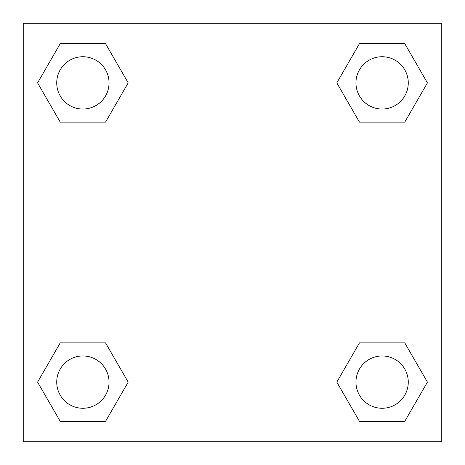 <?xml version="1.0" encoding="UTF-8"?>
<svg xmlns="http://www.w3.org/2000/svg" width="465" height="465" viewBox="0 0 465 465"><rect width="100%" height="100%" fill="white"/><g stroke="black" fill="none" stroke-linecap="round" stroke-linejoin="round"><path stroke-width="0.7" d="M404.765 122.121L359.462 122.121L404.765 122.121L427.416 82.886L404.765 122.121L359.462 122.121L336.811 82.886L359.462 43.652L336.811 82.886M60.235 43.652L105.538 43.652L60.235 43.652L105.538 43.652L128.189 82.886L105.538 122.121L60.235 122.121L105.538 122.121L60.235 122.121L37.584 82.886L60.235 43.652L37.584 82.886M60.235 342.879L105.538 342.879L60.235 342.879L37.584 382.114L60.235 342.879L105.538 342.879L128.189 382.114L105.538 421.348L60.235 421.348L105.538 421.348L60.235 421.348L37.584 382.114M370.634 342.879L359.462 342.879L370.634 342.879L359.462 342.879L336.811 382.114L359.462 342.879L404.765 342.879L359.462 342.879L404.765 342.879L427.416 382.114L404.765 421.348L359.462 421.348L404.765 421.348L359.462 421.348L336.811 382.114M441.75 23.25L23.25 23.25L23.25 441.75L441.75 441.75L441.75 23.25M359.462 43.652L404.765 43.652L359.462 43.652L404.765 43.652L427.416 82.886M408.27 382.114A26.156 26.156 0 0 0 369.036 359.462A26.156 26.156 0 0 0 369.036 404.765A26.156 26.156 0 0 0 408.27 382.114M109.043 382.114A26.156 26.156 0 0 0 69.808 359.462A26.156 26.156 0 0 0 69.808 404.765A26.156 26.156 0 0 0 109.043 382.114M408.27 82.886A26.156 26.156 0 0 0 369.036 60.235A26.156 26.156 0 0 0 369.036 105.538A26.156 26.156 0 0 0 408.27 82.886M109.043 82.886A26.156 26.156 0 0 0 69.808 60.235A26.156 26.156 0 0 0 69.808 105.538A26.156 26.156 0 0 0 109.043 82.886M94.366 342.879L105.538 342.879M370.634 122.121L359.462 122.121M105.538 122.121L94.366 122.121"/></g></svg>
